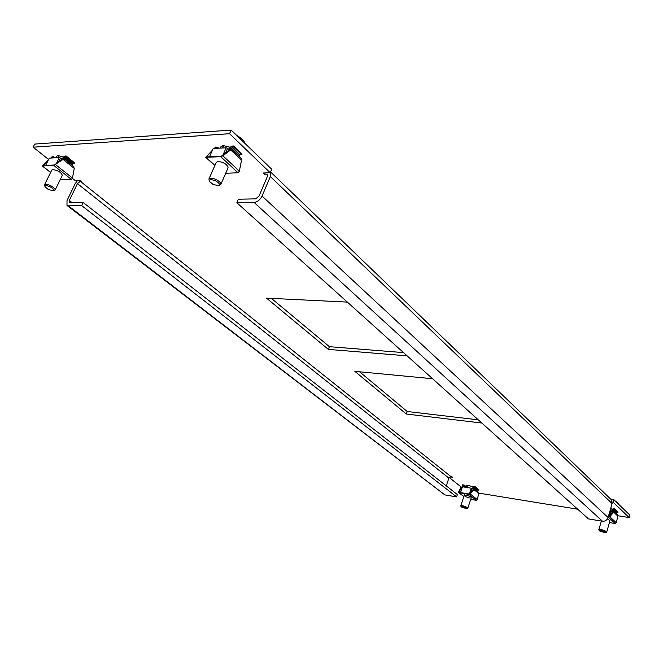 <?xml version="1.0" encoding="UTF-8"?>
<svg xmlns="http://www.w3.org/2000/svg" width="663" height="663" viewBox="0 0 663 663"><rect width="100%" height="100%" fill="white"/><g stroke="black" fill="none" stroke-linecap="round" stroke-linejoin="round"><path stroke-width="0.99" d="M223.315 146.473L222.743 145.669M230.102 147.227L223.348 145.603L220.762 146.904L220.696 148.089M63.441 156.907L57.963 155.59L56.338 156.369L56.496 157.719M473.125 486.874L468.509 485.415L466.155 485.689L467.067 486.857M72.184 202.721L69.3 200.491L77.447 183.626L448.892 478.106L446.274 485.871M68.397 205.862L444.84 494.896L456.625 496.869L81.682 205.613L68.397 205.862L66.98 205.414L67.021 200.541L75.168 183.709L77.695 180.303M481.852 423.035L406.32 414.027L354.838 371.346L432.583 378.73M407.123 355.849L328.359 349.401L266.509 298.135L347.362 302.113M612.247 509.093L610.706 508.422M449.928 476.854L452.597 477.269L452.009 476.796L450.989 476.639L80.264 181.272L81.408 181.223L80.132 180.203L74.985 180.411L72.408 178.355M461.233 487.04L449.207 477.493M612.28 502.073L613.167 502.206L629.154 517.563L617.899 515.739M577.68 509.201L478.752 493.115M48.598 159.452L33.15 147.194L229.564 133.694L270.214 172.745L263.368 173.01L264.603 174.195L266.12 174.137L267.537 175.496M478.313 419.853L407.223 411.491L359.553 371.794M403.527 352.608L329.403 346.683L271.391 298.375M33.15 147.194L34.716 144.078L231.163 130.072L271.706 169.231L270.214 172.745M613.167 502.206L613.888 499.695L610.814 499.222M613.888 499.695L629.85 515.101L629.154 517.563M611.062 499.463L612.098 503.598L608.087 517.513C607.043 520.165 605.178 521.408 602.485 521.242L588.471 518.905L236.84 202.737L238.357 199.215L255.595 198.859L259.009 196.14L267.28 176.681L267.181 174.518L266.12 174.137M236.84 202.737L254.078 202.414C257.468 201.975 260.128 199.861 262.067 196.066L270.33 176.573L270.504 172.065M229.564 133.694L231.163 130.072M264.603 174.195L265.142 172.944M80.264 181.272L77.447 183.626M448.892 478.106L450.989 476.639M69.3 200.491L69.283 202.571L69.888 202.77L83.182 202.488L81.682 205.613M444.84 494.896L67.12 205.513M456.625 496.869L457.395 494.557L83.182 202.488M328.359 349.401L329.403 346.683M406.32 414.027L407.223 411.491M469.487 497.905C466.429 497.192 464.688 496.338 464.257 495.352L466.014 495.17C469.081 495.891 470.829 496.736 471.26 497.722L467.78 508.306L466.885 508.803M472.23 488.656L473.249 487.404L472.81 488.424L474.045 488.747L473.954 489.617L470.133 493.869L468.898 494.358L459.036 492.733L458.655 491.987L460.893 487.371L462.393 486.799M473.631 489.253L469.155 493.985L459.65 492.418M473.407 489.07L472.653 488.946L473.481 489.609L472.056 488.515L470.664 492.75M460.337 492.534L462.418 486.783L460.495 492.559M469.346 493.976L471.252 488.2L462.418 486.783M471.252 488.2L472.056 488.515M470.722 499.38L476.448 500.333L477.327 499.587L478.719 493.446L478.338 492.203M461.821 488.067L461.216 487.595L459.103 491.987M461.216 487.595L462.061 487.338M463.097 486.891L464.067 485.938L463.735 486.99M476.912 491.059L476.97 490.405L473.249 487.404L473.805 487.015L477.526 490.023L478.91 489.766L475.189 486.758L475.04 487.214L473.805 487.015M464.067 485.631L462.6 485.233L462.749 484.786L464.291 485.125L464.473 486.004L466.205 487.388M463.81 485.424L464.067 485.938M472.835 487.338L473.954 486.567L475.189 486.758M477.526 490.023L476.97 490.405M462.6 485.233L463.86 486.244M478.761 490.214L475.04 487.214M613.217 511.761L612.91 511.471L613.118 512.027L608.75 516.883L610.606 510.535L610.117 510.452M607.474 518.856L609.985 520.662L606.662 532.223L605.675 532.812M612.935 512.259L611.468 510.875L610.026 515.872M610.606 510.535L611.468 510.875M612.106 510.734L613.665 511.19L613.623 512.085L609.861 516.767L608.162 517.239M609.438 522.577L615.231 523.546L616.267 522.742L617.858 516.096L617.493 514.811M612.91 511.471L611.932 511.314M611.435 510.858L611.99 509.549L612.629 510.875M608.286 516.808L608.75 516.883M615.753 513.162L612.471 509.623L613.101 509.209L616.408 512.35L617.858 512.582L617.999 512.085L614.692 508.944L614.551 509.441L613.101 509.209M611.99 509.549L613.242 508.712L614.692 508.944M616.408 512.35L615.786 512.764M617.858 512.582L614.551 509.441M45.009 186.651L44.496 184.828L51.764 170.084L52.965 169.554C58.203 170.524 61.311 172.463 62.305 175.372L55.12 190.066L53.313 190.811M60.093 179.888L71.438 179.449L72.474 178.057L74.248 168.402L73.477 166.529M61.56 158.847L63.623 157.346L62.421 158.482L63.756 158.532L63.292 159.286L53.761 165.443L42.25 165.965L48.233 160.189M56.156 163.968L59.314 157.554L49.244 158.142L45.623 165.46M59.314 157.554L60.582 158.067L58.468 162.36M62.455 159.576L60.582 158.067M72.234 165.352L72.317 164.349L63.623 157.346L64.394 156.683L73.096 163.703L74.505 163.628L74.811 162.999L66.118 155.971L65.811 156.601L64.394 156.683M62.927 159.137L61.808 159.054M62.761 159.004L54.316 164.996L42.962 165.568M47.877 160.902L42.954 165.559M73.096 163.703L72.317 164.349M53.239 157.554L51.615 157.446L51.921 156.824L53.305 156.741L53.628 157.885M52.999 157.363L53.164 157.91M63.151 157.371L64.709 156.062L66.118 155.971M74.505 163.628L65.811 156.601M51.615 157.446L52.269 157.968M216.262 162.394L218.202 161.457C224.053 162.352 227.351 164.482 228.097 167.83L220.779 184.521L218.575 185.599M225.718 173.258L238.034 172.761L239.36 171.178L241.581 159.874L241.1 158.283M228.404 149.1L230.509 147.559L229.365 148.819L231.221 148.926L230.857 149.73L222.884 155.805L220.754 156.692L205.762 157.338L212.409 150.211M222.801 155.424L226.182 147.766L213.163 148.529L209.467 156.816M226.182 147.766L227.608 148.346L225.329 153.501M229.622 150.244L227.608 148.346M238.945 156.236L238.995 155.606L230.509 147.559L231.428 146.813L239.915 154.869L241.738 154.769L242.045 154.056L233.567 145.984L233.252 146.705L231.428 146.813M230.285 149.647L228.81 149.482M230.044 149.415L221.318 156.195L207.055 156.949M211.862 150.99L206.657 156.584M239.915 154.869L238.995 155.606M217.05 148.015L214.903 147.791L215.218 147.078L217.539 147.153L217.588 148.272M216.693 147.683L216.992 148.305M229.895 147.592L231.743 146.1L233.567 145.984M241.738 154.769L233.252 146.705M214.903 147.791L215.55 148.388M215.674 180.924C211.174 179.134 209.16 179.366 209.649 181.621L213.188 184.496L218.45 185.632C220.298 184.67 219.37 183.104 215.674 180.924M209.541 181.405L208.87 179.085C209.947 177.742 212.433 177.933 216.329 179.656C219.569 181.422 221.052 183.038 220.779 184.521M236.749 135.467C241.407 138.045 244.175 140.713 245.053 143.49M50.62 187.057C46.725 185.259 44.877 185.176 45.076 186.809L48.225 189.444L53.247 190.828C54.54 190.173 53.67 188.922 50.62 187.057M44.496 184.828C45.449 183.866 47.703 184.264 51.25 186.021C54.035 187.637 55.327 188.988 55.12 190.066M466.072 507.767C463.18 506.482 461.556 506.192 461.191 506.897L466.851 508.819L466.072 507.767M461.175 506.863L460.752 505.919C461.771 505.421 463.744 505.852 466.661 507.212L467.78 508.306M605.228 531.908C601.913 530.367 599.949 530.035 599.352 530.906L605.634 532.828L605.228 531.908M599.327 530.864L598.813 529.82C600.272 529.198 602.65 529.704 605.941 531.336L606.662 532.223M615.604 501.344L617.551 502.446L618.877 504.51M262.067 196.066L608.087 517.513M612.098 503.598L270.33 176.573M602.485 521.242L254.078 202.414M459.036 492.733L463.868 496.521M476.448 500.333L468.898 494.358M477.327 499.587L470.133 493.869M478.719 493.446L473.954 489.617M464.44 487.106L463.976 486.733M472.81 488.059L473.448 488.573M615.231 523.546L608.518 517.297M616.267 522.742L609.861 516.767M617.858 516.096L613.623 512.085M612.024 511.33L612.96 512.217M74.248 168.402L63.093 159.435M71.438 179.449L53.761 165.443M42.54 166.032L50.628 172.38M72.474 178.057L55.609 164.656M61.899 159.054L62.504 159.534M62.653 158.109L63.126 158.482M241.531 160.189L230.649 149.896M238.034 172.761L220.754 156.692M206.226 157.454L214.92 165.427M239.36 171.178L222.884 155.805M228.926 149.482L229.688 150.194M229.547 148.421L230.003 148.852M611.22 499.612L270.554 171.957M458.763 492.626L463.835 496.612M474.045 488.747L478.371 492.236M464.291 485.125L466.943 487.239M613.665 511.19L617.535 514.844M50.579 172.496L42.275 165.982M73.883 166.678L63.756 158.532M54.863 157.811L53.645 156.841M214.829 165.642L205.795 157.363M241.15 158.333L231.221 148.926M218.666 148.205L217.539 147.153M208.895 179.043L216.287 162.352M222.652 147.973L223.704 145.595M57.905 157.637L58.899 155.606M460.752 505.919L464.804 493.686M466.86 487.496L467.572 485.316M598.813 529.82L601.358 521.06"/></g></svg>

